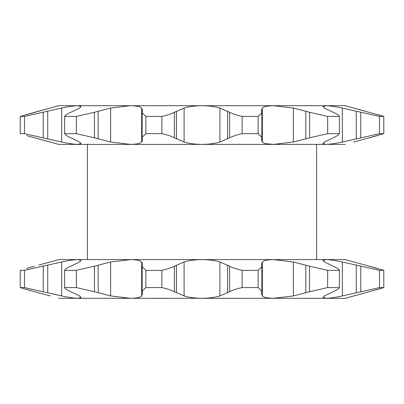 <?xml version="1.0" encoding="UTF-8"?>
<svg xmlns="http://www.w3.org/2000/svg" width="404" height="404" viewBox="0 0 404 404"><rect width="100%" height="100%" fill="white"/><g stroke="black" fill="none" stroke-linecap="round" stroke-linejoin="round"><path stroke-width="0.61" d="M339.375 270.332C338.825 269.135 336.759 267.761 333.169 266.201L324.427 261.979L323.018 260.529L326.149 259.626C329.927 259.696 335.325 260.479 342.339 261.979L379.507 270.332L379.507 287.582L342.339 295.935C335.335 297.435 329.937 298.218 326.149 298.283L323.018 297.384L324.427 295.935L333.169 291.708C336.734 290.168 338.799 288.794 339.375 287.582L339.375 270.332L327.654 270.332L327.654 287.582L309.6 291.708L293.365 295.935L273.68 298.283C267.478 298.218 263.696 297.435 262.342 295.935L261.433 293.612L262.342 295.935L262.342 261.979C263.696 260.479 267.473 259.696 273.68 259.626L293.365 261.979L309.6 266.201L327.654 270.332M261.433 293.541L261.863 291.183L258.146 287.582L242.132 287.582C236.744 288.779 232.568 290.153 229.598 291.708L219.907 295.935C215.236 297.435 209.267 298.218 202 298.283C194.738 298.218 188.769 297.435 184.093 295.935L174.402 291.708C171.483 290.168 167.301 288.794 161.868 287.582L145.854 287.582L142.137 291.183L142.567 293.612L141.658 295.935C140.304 297.435 136.527 298.218 130.32 298.283L110.635 295.935L94.4 291.708L76.346 287.582L64.625 287.582C65.175 288.779 67.241 290.153 70.831 291.708L79.573 295.935L80.982 297.384L77.851 298.283C74.073 298.218 68.675 297.435 61.66 295.935L24.492 287.582L20.2 287.582L34.603 291.708L26.588 289.501M161.868 287.582L161.868 270.332C167.256 269.135 171.432 267.761 174.402 266.201L184.093 261.979C188.764 260.479 194.733 259.696 202 259.626C209.262 259.696 215.231 260.479 219.907 261.979L229.598 266.201C232.517 267.746 236.699 269.12 242.132 270.332L242.132 287.582M76.346 287.582L76.346 270.332L94.4 266.201L110.635 261.979L130.32 259.626C136.522 259.696 140.304 260.479 141.658 261.979L142.567 264.302L142.137 266.731L145.854 270.332L145.854 287.582M24.492 287.582L24.492 270.332L61.66 261.979C68.665 260.479 74.063 259.696 77.851 259.626L80.982 260.529L79.573 261.979L70.831 266.201C67.266 267.746 65.201 269.12 64.625 270.332L64.625 287.582M50.293 295.935L34.603 291.708L50.293 295.935M345.359 259.626L353.707 261.979L345.198 259.59L58.802 259.59L38.643 265.125L50.293 261.979M324.013 259.807L323.084 260.297M316.605 259.59L316.605 144.41M87.395 259.59L87.395 144.41M58.641 105.717L345.198 105.676L383.8 116.418L379.507 116.418L342.339 108.065C335.335 106.565 329.937 105.782 326.149 105.717L323.018 106.616L324.427 108.065L333.169 112.292C336.734 113.832 338.799 115.206 339.375 116.418L327.654 116.418L309.6 112.292L293.365 108.065L273.68 105.717C267.478 105.782 263.696 106.565 262.342 108.065L261.433 110.388L261.863 112.817L258.146 116.418L242.132 116.418C236.744 115.221 232.568 113.847 229.598 112.292L219.907 108.065C215.236 106.565 209.267 105.782 202 105.717C194.738 105.782 188.769 106.565 184.093 108.065L174.402 112.292C171.483 113.832 167.301 115.206 161.868 116.418L145.854 116.418L142.137 112.817L142.567 110.388L141.658 108.065C140.304 106.565 136.527 105.782 130.32 105.717L110.635 108.065L94.4 112.292L76.346 116.418L64.625 116.418C65.175 115.221 67.241 113.847 70.831 112.292L79.573 108.065L80.982 106.616L77.851 105.717C74.073 105.782 68.675 106.565 61.66 108.065L24.492 116.418L20.2 116.418L58.232 105.833M339.375 116.418L339.375 133.668C338.825 134.865 336.759 136.239 333.169 137.799L324.427 142.021L323.018 143.471L326.149 144.374C329.927 144.304 335.325 143.521 342.339 142.021L379.507 133.668L379.507 116.418M258.146 116.418L258.146 133.668L261.863 137.269L261.433 139.698L262.342 142.021C263.696 143.521 267.473 144.304 273.68 144.374L293.365 142.021L309.6 137.799L327.654 133.668L327.654 116.418M161.868 116.418L161.868 133.668C167.256 134.865 171.432 136.239 174.402 137.799L184.093 142.021C188.764 143.521 194.733 144.304 202 144.374C209.262 144.304 215.231 143.521 219.907 142.021L229.598 137.799C232.517 136.254 236.699 134.88 242.132 133.668L242.132 116.418M76.346 116.418L76.346 133.668L94.4 137.799L110.635 142.021L130.32 144.374C136.522 144.304 140.304 143.521 141.658 142.021L142.567 139.698L142.137 137.269L145.854 133.668L145.854 116.418M24.492 116.418L24.492 133.668L61.66 142.021C68.665 143.521 74.063 144.304 77.851 144.374L80.982 143.471L79.573 142.021L70.831 137.799C67.266 136.254 65.201 134.88 64.625 133.668L64.625 116.418M53.813 107.09L26.588 114.499M53.803 142.991L58.075 144.208M79.911 105.878L80.916 106.383M80.916 143.703L77.851 144.374M353.707 142.021L365.357 138.875L353.707 142.021M345.359 144.374L58.802 144.41L26.649 135.608M383.8 116.418L383.8 133.668L365.357 138.875M383.8 133.668L379.507 133.668M339.375 133.668L327.654 133.668M258.146 133.668L242.132 133.668M161.868 133.668L145.854 133.668M76.346 133.668L64.625 133.668M24.492 133.668L20.2 133.668L20.2 116.418L20.2 133.668M353.707 295.935L365.357 292.789L345.198 298.324L58.641 298.283M79.911 298.122L80.916 297.617M142.243 262.883L141.658 261.979L141.658 295.935L142.567 293.612M309.469 291.749L309.6 266.201M383.76 287.592L377.371 289.517M350.197 296.905L347.571 297.647M347.445 297.682L345.925 298.122M353.707 261.979L365.357 265.125L353.707 261.979M369.473 266.221L377.316 268.382M34.603 266.201L26.649 268.392M53.803 261.009L58.075 259.792M24.492 270.332L20.2 270.332L20.2 287.582L20.2 270.332M76.346 270.332L64.625 270.332M161.868 270.332L145.854 270.332M258.146 287.582L258.146 270.332L242.132 270.332M258.146 270.332L261.863 266.731L261.433 264.302L262.342 261.979M365.357 292.789L383.8 287.582L383.8 270.332L379.507 270.332M383.8 270.332L365.357 265.125M339.375 287.582L327.654 287.582M383.8 287.582L379.507 287.582M34.603 137.799L50.293 142.021M142.243 141.117L141.658 142.021L141.658 108.065L142.567 110.388M261.433 110.459L262.342 108.065L262.342 142.021L261.433 139.627M273.68 144.374L266.367 143.773M324.089 144.208L323.084 143.703M369.473 137.779L377.316 135.618M350.197 107.095L345.925 105.878M365.357 111.211L353.707 108.065M383.76 116.408L377.371 114.483M342.339 261.979L342.339 295.935M293.365 261.979L293.365 295.935M219.907 261.979L219.907 295.935M184.093 142.021L184.093 108.065M110.635 142.021L110.635 108.065M61.66 142.021L61.66 108.065M43.228 137.799L43.228 112.292M47.743 138.875L47.743 111.211M94.4 137.799L94.4 112.292M98.177 138.875L98.177 111.211M174.402 137.799L174.402 112.292M176.427 138.875L176.427 111.211M219.907 142.021L219.907 108.065M227.573 138.875L227.573 111.211M229.598 137.799L229.598 112.292M293.365 142.021L293.365 108.065M305.823 138.875L305.823 111.211M309.6 137.799L309.6 112.292M342.339 142.021L342.339 108.065M356.257 138.875L356.257 111.211M360.772 137.799L360.772 112.292M43.228 266.201L43.228 291.708M47.743 265.125L47.743 292.789M61.66 261.979L61.66 295.935M94.4 266.201L94.4 291.708M98.177 265.125L98.177 292.789M110.635 261.979L110.635 295.935M174.402 266.201L174.402 291.708M176.427 265.125L176.427 292.789M184.093 261.979L184.093 295.935M227.573 265.125L227.573 292.789M229.598 266.201L229.598 291.708M305.823 265.125L305.823 292.789M356.257 265.125L356.257 292.789M360.772 266.201L360.772 291.708M142.137 137.269L142.137 112.817M261.863 137.269L261.863 112.817M142.137 266.731L142.137 291.183M261.863 266.731L261.863 291.183"/></g></svg>
